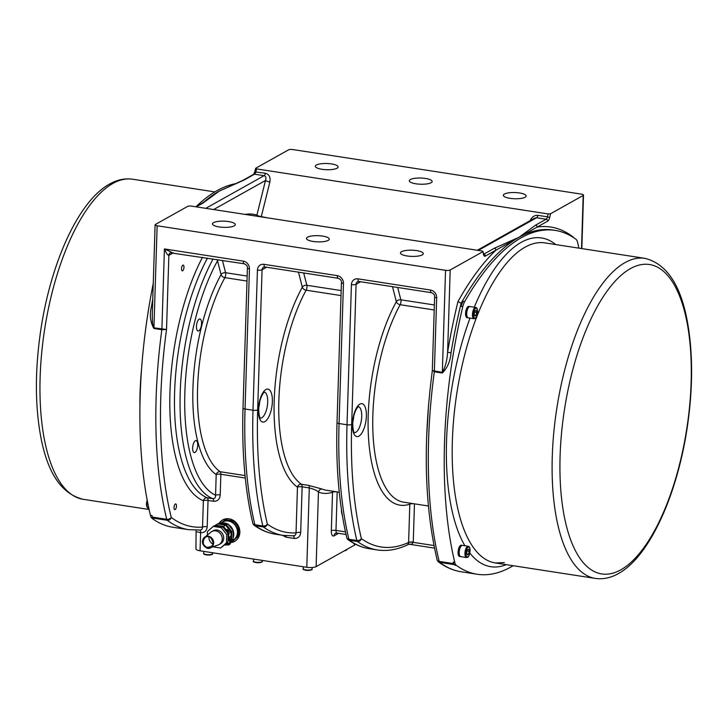 <?xml version="1.0" encoding="UTF-8"?>
<svg xmlns="http://www.w3.org/2000/svg" width="728" height="728" viewBox="0 0 728 728"><rect width="100%" height="100%" fill="white"/><g stroke="black" fill="none" stroke-linecap="round" stroke-linejoin="round"><path stroke-width="1.09" d="M152.771 298.962A276.485 109.364 98.8 0 0 151.46 306.561C149.458 314.696 150.259 321.994 153.881 328.474L161.844 329.702L166.521 329.484L153.936 327.827L152.525 323.651L152.279 314.487L155.1 224.834A3.513 0.956 -178.2 0 1 155.419 224.452L188.006 206.188L190.445 205.96L482.036 250.996L482.992 251.433L483.519 254.627A1.756 1.183 -14.3 0 0 483.629 253.945L483.829 254.463L483.383 254.245M153.881 328.474A2.63 1.037 98.8 0 0 153.936 327.827L157.139 225.762L445.545 270.316L442.333 372.372L432.623 370.579L434.316 371.79L442.278 373.027C447.429 367.904 450.341 361.17 451.023 352.834A276.485 109.364 -81.2 0 1 461.115 303.312L461.907 303.43A276.485 109.364 -81.2 0 1 463.081 301.365A10.529 4.168 -81.2 0 0 461.206 306.361A276.485 109.364 -81.2 0 1 461.907 303.43M483.519 254.627A5.269 2.084 98.8 0 0 485.358 256.083L495.877 250.195A279.115 110.401 98.8 0 0 457.976 301.529A279.115 110.401 98.8 0 0 447.611 352.234L451.023 352.834M482.782 251.724L450.195 269.979L447.611 352.234C447.119 360.333 445.354 367.049 442.333 372.372A2.63 1.037 -81.2 0 1 442.278 373.027M457.976 301.529L461.115 303.312A276.485 109.364 -81.2 0 1 518.955 237.31L537.146 227.063A1.756 1.538 -119.3 0 0 535.608 225.125L518.955 237.31L494.33 248.257L483.811 254.154A3.513 1.392 -81.2 0 1 483.71 254.199M494.33 248.257A1.756 1.538 -119.3 0 1 495.877 250.195L518.955 237.31A276.485 109.364 -81.2 0 1 552.798 230.021L555.191 230.394A276.485 109.364 -81.2 0 1 575.957 239.257A10.529 4.168 -81.2 0 1 577.577 242.287A276.485 109.364 -81.2 0 1 578.915 248.148M196.251 206.861L202.748 203.221A1.756 1.538 -119.3 0 0 201.829 203.376L195.75 206.779M202.748 203.221L219.392 191.036L201.829 203.376M244.016 180.089L254.536 174.192A1.756 1.538 -119.3 0 0 253.626 174.347L243.106 180.244L219.392 191.036L244.016 180.089A1.756 1.538 -119.3 0 0 243.106 180.244L243.106 180.244A1.756 1.538 -119.3 0 0 243.088 180.253M269.888 181.954A3.513 0.719 13.9 0 1 265.483 180.489L256.893 215.16A3.513 0.719 -166.1 0 0 261.297 216.626L269.888 181.954C270.661 177.232 269.169 174.329 265.42 173.273A3.513 1.392 -81.2 0 1 264.091 175.666L254.536 174.192A3.513 1.392 98.8 0 0 255.865 171.79L256.575 168.905L255.828 168.177L288.415 149.923A3.513 0.956 -178.2 0 1 293.075 149.586L581.472 194.139A3.513 0.956 -178.2 0 1 583.51 195.068A3.513 0.956 -178.2 0 1 583.192 195.45L581.526 248.557M256.575 168.905L548.166 213.941L547.447 216.835L537.892 215.352C534.479 215.133 531.868 216.917 530.057 220.693M573.036 237.264L573.118 237.01A279.115 110.401 98.8 0 0 537.146 227.063L547.665 221.166A5.269 2.084 98.8 0 0 549.649 217.563L550.605 213.714L548.166 213.941M550.605 213.714L583.192 195.45M205.806 208.335L264.091 175.666C265.92 176.231 266.375 177.841 265.483 180.489L213.641 209.546M268.587 218.027L261.297 216.626A3.513 1.392 -81.2 0 1 261.225 216.889M477.286 250.268L534.443 218.236L536.563 217.754A3.513 1.392 98.8 0 0 537.892 215.352M245.2 214.414A145.7 57.63 98.8 0 1 256.893 215.16A3.513 3.221 -71.8 0 0 256.848 216.216M197.57 330.767A6.07 2.402 -81.2 0 1 196.742 323.96A6.07 2.402 -81.2 0 1 199.927 318.991A6.07 2.402 -81.2 0 1 201.374 325.361A6.07 2.402 -81.2 0 1 198.071 330.994A6.07 2.402 -81.2 0 1 197.57 330.767M196.287 450.923A6.07 2.402 -81.2 0 1 194.249 452.579A6.07 2.402 -81.2 0 1 192.802 446.209A6.07 2.402 -81.2 0 1 196.105 440.577A6.07 2.402 -81.2 0 1 197.725 444.508A6.07 2.402 -81.2 0 1 196.287 450.923M453.535 563.609L439.193 561.397A276.485 109.364 -81.2 0 1 434.316 371.79A2.63 1.037 -81.2 0 0 434.37 371.144L436.673 297.788A3.513 0.956 1.8 0 1 434.634 296.851L432.296 370.907C422.895 443.088 424.506 506.069 437.119 559.868A3.513 3.513 0 0 0 438.42 561.834A3.513 3.158 127 0 0 439.721 562.38L454.063 564.6A3.513 1.392 -81.2 0 1 453.535 563.609A276.485 109.364 -81.2 0 1 453.171 562.098A10.529 4.168 -81.2 0 0 454.791 565.137A276.485 109.364 -81.2 0 1 454.063 564.6M450.195 269.979A3.513 0.956 -178.2 0 1 445.545 270.316M157.139 225.762A3.513 0.956 -178.2 0 1 155.1 224.834M407.107 255.974A11.411 3.103 -178.2 0 1 400.482 252.934A11.411 3.103 -178.2 0 1 411.975 250.195A11.411 3.103 -178.2 0 1 423.286 253.653A11.411 3.103 -178.2 0 1 407.107 255.974M313.095 241.45A11.411 3.103 -178.2 0 1 306.47 238.42A11.411 3.103 -178.2 0 1 317.972 235.681A11.411 3.103 -178.2 0 1 329.274 239.13A11.411 3.103 -178.2 0 1 313.095 241.45M219.092 226.927A11.411 3.103 -178.2 0 1 212.458 223.896A11.411 3.103 -178.2 0 1 223.96 221.157A11.411 3.103 -178.2 0 1 235.271 224.615A11.411 3.103 -178.2 0 1 219.092 226.927M513.14 565.711A276.485 109.364 -81.2 0 1 477.149 574.246A276.485 109.364 -81.2 0 1 456.383 565.383A10.529 4.168 -81.2 0 1 454.763 562.353A276.485 109.364 -81.2 0 1 462.799 306.606A10.529 4.168 -81.2 0 1 464.673 301.62A276.485 109.364 -81.2 0 1 555.191 230.394M467.358 317.672A5.706 2.257 -81.2 0 1 467.094 317.672A5.706 2.257 -81.2 0 1 465.738 311.684A5.706 2.257 -81.2 0 1 468.832 306.388A5.706 2.257 -81.2 0 1 469.096 306.47M459.859 556.474A5.706 2.257 -81.2 0 1 459.586 556.474A5.706 2.257 -81.2 0 1 458.231 550.495A5.706 2.257 -81.2 0 1 461.334 545.199A5.706 2.257 -81.2 0 1 461.588 545.281M460.433 556.547A5.706 2.257 -81.2 0 1 460.114 556.556A5.706 2.257 -81.2 0 1 458.758 550.577A5.706 2.257 -81.2 0 1 461.852 545.281A5.706 2.257 -81.2 0 1 462.153 545.381M460.733 556.656A5.706 2.257 -81.2 0 1 459.368 550.668A5.706 2.257 -81.2 0 1 462.471 545.372L468.213 546.264A5.706 2.257 98.8 0 0 465.11 551.56A5.706 2.257 98.8 0 0 466.466 557.539L460.733 556.656M468.532 554.172L467.258 554.891L466.703 552.716L467.421 549.822L468.695 549.112L469.251 551.287L468.532 554.172L467.021 553.944M467.139 550.96L469.251 551.287M467.931 317.745A5.706 2.257 -81.2 0 1 467.622 317.754A5.706 2.257 -81.2 0 1 466.257 311.766A5.706 2.257 -81.2 0 1 469.36 306.47A5.706 2.257 -81.2 0 1 469.66 306.579M468.231 317.845A5.706 2.257 -81.2 0 1 466.875 311.866A5.706 2.257 -81.2 0 1 469.979 306.57L475.712 307.453A5.706 2.257 98.8 0 0 472.609 312.749A5.706 2.257 98.8 0 0 473.974 318.728L468.231 317.845M476.039 315.37L474.765 316.079L474.21 313.904L474.92 311.011L476.194 310.301L476.749 312.476L476.039 315.37L474.52 315.133M474.638 312.148L476.749 312.476M321.958 169.287A11.411 3.103 -178.2 0 1 315.324 166.248A11.411 3.103 -178.2 0 1 326.827 163.509A11.411 3.103 -178.2 0 1 338.138 166.967A11.411 3.103 -178.2 0 1 321.958 169.287M415.961 183.802A11.411 3.103 -178.2 0 1 409.336 180.772A11.411 3.103 -178.2 0 1 420.839 178.032A11.411 3.103 -178.2 0 1 432.15 181.49A11.411 3.103 -178.2 0 1 415.961 183.802M509.973 198.325A11.411 3.103 -178.2 0 1 503.348 195.295A11.411 3.103 -178.2 0 1 514.851 192.556A11.411 3.103 -178.2 0 1 526.153 196.005A11.411 3.103 -178.2 0 1 509.973 198.325M151.46 306.561L152.525 306.716M207.489 258.103A142.188 56.247 -81.2 0 0 174.465 401.547A142.188 56.247 -81.2 0 0 207.225 497.815A3.513 1.392 -81.2 0 1 208.035 500.427L213.613 501.292C217.627 501.328 219.829 499.208 220.211 494.922A3.513 0.956 1.8 0 0 215.561 495.249C215.697 497.543 214.778 498.689 212.804 498.68L207.225 497.815A3.513 3.212 -67.6 0 0 203.376 500.764L202.548 527.081A272.973 107.972 -81.2 0 1 171.244 517.435A272.973 107.972 -81.2 0 1 166.53 329.475L168.86 255.373L173.382 252.834M153.262 283.338A276.485 109.364 98.8 0 0 150.423 515.342L152.025 515.588A276.485 109.364 98.8 0 0 152.389 517.098A3.513 1.392 98.8 0 0 152.907 518.081A276.485 109.364 98.8 0 0 153.644 518.618L152.043 518.372A276.485 109.364 98.8 0 0 172.809 527.236L188.743 529.693A276.485 109.364 98.8 0 1 167.249 520.293A3.513 1.392 -81.2 0 1 166.73 519.31L152.389 517.098M150.423 515.342A10.529 4.168 98.8 0 0 152.043 518.372M236.618 183.502A276.485 109.364 98.8 0 0 196.196 206.534M196.096 530.239L195.969 548.939A7.025 1.911 1.8 0 0 200.045 550.805L306.797 567.294A7.025 1.911 1.8 0 0 316.116 566.63L354.318 545.226A7.025 1.911 1.8 0 0 354.964 544.462L354.982 543.971M410.028 503.157A3.513 3.158 -108.9 0 0 409.809 504.158L408.608 542.442A3.513 0.956 -178.2 0 1 413.258 542.114L414.459 503.84M436.673 297.788A7.025 6.161 -119.3 0 0 430.512 290.053L358.012 278.851A7.025 6.161 -119.3 0 0 351.424 284.621L347.019 424.779A3.513 0.956 1.8 0 0 351.679 424.442A264.191 104.504 -81.2 0 0 361.37 538.629A3.513 2.311 166.6 0 1 356.838 540.476A3.513 1.392 -81.2 0 0 357.384 541.495A267.704 105.888 98.8 0 0 377.304 549.94L369.342 548.712A267.704 105.888 -81.2 0 1 349.422 540.267L357.384 541.495A3.513 3.158 125.8 0 0 361.37 538.629A264.191 104.504 -81.2 0 0 408.608 542.442L408.599 542.56A3.513 1.001 -176.3 0 1 413.249 542.351A7.034 6.17 -119.3 0 0 413.258 542.114M434.489 548.129L409.454 544.262L411.811 544.107L413.249 542.351L433.979 545.545M408.599 542.56C408.59 544.462 408.363 544.963 407.917 544.053M332.741 491.218A3.513 3.158 -108.9 0 0 332.532 492.219L331.322 530.739A7.025 2.776 98.8 0 0 334.043 535.854L337.719 533.788A7.025 2.776 98.8 0 0 338.356 533.278M316.116 566.63L318.454 492.055A3.513 3.212 111.9 0 1 322.304 489.107L308.608 485.385L301.438 484.284A3.513 1.392 -81.2 0 1 302.129 486.823L309.291 487.933C313.504 488.961 316.562 490.335 318.454 492.055A119.374 47.22 98.8 0 0 332.532 492.219A3.513 0.956 1.8 0 1 336.645 491.819M197.124 531.904L200.619 532.668C204.532 532.832 206.725 530.858 207.207 526.754L208.035 500.427A3.513 0.956 1.8 0 0 203.376 500.764A145.7 57.63 98.8 0 1 169.806 403.594A145.7 57.63 98.8 0 1 202.466 257.33M188.743 529.693L199.545 530.011C201.483 530.102 202.484 529.12 202.548 527.081A3.513 0.956 -178.2 0 1 207.207 526.754M245.045 475.566L220.174 471.726A3.513 1.392 -81.2 0 1 220.866 474.274A3.513 0.956 1.8 0 0 216.207 474.601L215.561 495.249A138.684 54.855 -81.2 0 1 184.712 399.672A138.684 54.855 -81.2 0 1 217.526 260.806L221.066 274.629A3.513 2.366 165.7 0 1 225.58 272.718A3.513 1.392 -81.2 0 1 224.897 277.641L247.001 281.054M220.174 471.726A3.513 3.167 -55.3 0 0 216.207 474.601A119.374 47.22 98.8 0 1 192.884 390.008A119.374 47.22 98.8 0 1 221.066 274.629A3.513 2.193 -151.1 0 0 224.897 277.641A115.861 45.828 -81.2 0 0 197.543 389.626A115.861 45.828 -81.2 0 0 220.174 471.726M282.391 535.28L286.131 537.209L294.103 538.438C298.025 538.593 300.218 536.618 300.691 532.514A3.513 0.956 1.8 0 0 296.032 532.851C295.978 534.889 294.976 535.863 293.038 535.79M298.48 272.163L302.329 287.187A3.513 2.366 165.7 0 1 306.843 285.276A3.513 1.392 -81.2 0 1 306.16 290.19A115.861 45.828 -81.2 0 0 278.806 402.175A115.861 45.828 -81.2 0 0 301.438 484.284A3.513 3.167 -55.3 0 0 297.47 487.159L296.032 532.851A264.191 104.504 -81.2 0 1 267.358 524.105A3.513 3.158 125.8 0 1 263.372 526.972A267.704 105.888 98.8 0 0 283.301 535.417L293.166 535.79M219.374 522.995A12.285 10.784 60.7 0 1 222.695 519.91A12.285 10.784 60.7 0 1 238.101 525.361A12.285 10.784 60.7 0 1 234.707 541.35A12.285 10.784 60.7 0 1 230.175 542.569M174.019 507.471A2.921 1.156 -81.2 0 1 175.694 503.903A2.921 1.156 -81.2 0 1 176.385 506.961A2.921 1.156 -81.2 0 1 174.802 509.664A2.921 1.156 -81.2 0 1 174.019 507.471M182.837 265.165A2.921 1.156 -81.2 0 1 183.192 265.092A2.921 1.156 -81.2 0 1 183.893 268.15A2.921 1.156 -81.2 0 1 182.3 270.861A2.921 1.156 -81.2 0 1 181.554 268.232A2.921 1.156 -81.2 0 1 182.837 265.165M172.154 252.489L164.419 248.949C166.312 253.289 167.786 255.437 168.86 255.373A3.513 3.076 -119.3 0 1 170.334 252.798L244.226 263.782A3.513 1.392 -81.2 0 1 243.289 261.134L164.419 248.949L161.898 329.056A2.63 1.037 98.8 0 1 161.844 329.702A276.485 109.364 98.8 0 0 166.73 519.31A3.513 2.33 166.2 0 0 171.244 517.435A3.513 3.158 127 0 1 167.249 520.293L152.907 518.081M300.691 532.514L302.129 486.823A3.513 0.956 1.8 0 0 297.47 487.159A119.374 47.22 98.8 0 1 274.147 402.566A119.374 47.22 98.8 0 1 302.329 287.187A3.513 2.193 -151.1 0 0 306.16 290.19L341.004 295.577M392.492 286.677L396.341 301.701A3.513 2.366 165.7 0 1 400.846 299.8A3.513 1.392 -81.2 0 1 400.163 304.714L434.225 309.973M413.923 503.758A3.513 0.956 1.8 0 0 409.809 504.158A119.374 47.22 98.8 0 1 368.586 438.902A119.374 47.22 98.8 0 1 396.341 301.701A3.513 2.193 -151.1 0 0 400.163 304.714A115.861 45.828 -81.2 0 0 372.781 427.081A115.861 45.828 -81.2 0 0 403.676 502.174L428.392 505.996M226.526 543.306A2.63 0.719 1.8 0 0 226.918 543.334A2.457 0.664 1.8 0 0 230.339 542.824A2.457 0.664 1.8 0 0 229.73 542.36A12.285 10.784 -119.3 0 0 234.889 541.241M222.877 519.81A12.285 10.784 -119.3 0 0 219.747 522.786M221.494 522.695L225.398 519.619L233.369 520.848L238.811 527.691L238.547 536.126L232.733 541.232L230.385 541.659M224.297 520.238L232.268 521.466L237.71 528.3L237.446 536.745L238.547 536.126M237.446 536.745L231.622 541.85M230.03 541.86L233.069 540.149A10.447 9.164 -119.3 0 0 237.11 529.465A10.447 9.164 -119.3 0 0 228.283 520.993A10.447 9.164 -119.3 0 0 222.859 521.93L221.13 522.895M237.71 528.3L238.811 527.691M232.268 521.466L233.369 520.848M227.172 523.832A10.447 9.164 -119.3 0 0 224.606 523.05A10.447 9.164 -119.3 0 0 222.013 523.032M230.276 541.641A10.447 9.164 -119.3 0 0 231.231 540.795M233.078 537.937A10.447 9.164 -119.3 0 0 233.297 531.003M233.169 530.603A10.447 9.164 -119.3 0 0 228.21 524.378M227.855 523.933L219.892 522.704L218.418 523.523L226.39 524.761L227.855 523.933L233.306 530.776L233.042 539.221L229.748 541.632M229.739 542.114L233.042 539.221M226.39 524.761L231.832 531.595L233.306 530.776M231.832 531.595L231.568 540.04M226.335 544.626L225.753 545.145L226.535 544.699M217.909 523.978L218.418 523.523M225.753 545.145L224.624 544.972M219.811 524.269A10.447 9.164 60.7 0 1 224.97 525.061M226.008 525.616A10.447 9.164 60.7 0 1 230.967 531.84M231.095 532.241A10.447 9.164 60.7 0 1 229.766 541.168M230.831 536.309A10.447 9.164 60.7 0 1 229.793 540.358M228.765 537.464L230.967 536.236L231.104 532.013L228.892 533.242L228.628 537.446A10.447 9.164 60.7 0 1 227.937 540.822A2.63 0.719 -178.2 0 0 229.793 540.167A2.63 0.719 -178.2 0 0 229.293 539.73M229.375 537.128L229.274 540.249L228.028 540.567M225.425 543.543L226.235 544.59A1.938 0.528 1.8 0 0 229.411 544.69L230.276 543.689A2.43 0.655 -178.2 0 1 228.547 544.262A2.43 0.655 -178.2 0 1 225.844 543.925M227.718 544.89A4.377 1.511 -87.8 0 1 227.5 544.917L227.181 544.872M226.918 543.334A2.63 0.719 1.8 0 0 229.72 542.706L229.793 540.167M226.089 543.68A10.447 9.164 60.7 0 1 225.134 544.526M231.104 532.013L225.653 525.17L223.451 526.408L228.892 533.242M229.302 530.967L228.483 531.54L227.054 529.32L229.265 530.876L228.155 531.203M229.493 531.331L228.483 531.54M227.682 530.667L229.511 531.121M216.871 525.916A10.447 9.164 60.7 0 1 222.031 526.708M223.068 527.263A10.447 9.164 60.7 0 1 228.028 533.488M228.155 533.888A10.447 9.164 60.7 0 1 228.628 537.446M220.602 548.02L227.891 542.096L228.164 533.66L222.713 526.817L214.751 525.589L213.277 526.408L221.248 527.636L226.69 534.479L226.426 542.924L220.602 548.02L212.767 546.81M228.164 533.66L226.69 534.479M222.713 526.817L221.248 527.636M227.891 542.096L226.426 542.924M207.344 535.135L207.462 531.513L213.277 526.408M205.751 536.454L210.956 532.132A7.462 6.543 60.7 0 1 211.821 531.531L213.295 530.712A7.462 6.543 60.7 0 1 220.384 531.413A7.462 6.543 60.7 0 1 220.593 543.725L219.119 544.553A7.462 6.543 60.7 0 1 218.163 544.981L211.748 547.156M211.821 531.531A7.462 6.543 60.7 0 1 218.91 532.241A7.462 6.543 60.7 0 1 219.119 544.553M210.974 537.473A5.951 5.214 60.7 0 1 213.623 543.097A5.951 5.214 60.7 0 1 210.374 547.629A5.951 5.214 60.7 0 1 203.685 544.644A5.951 5.214 60.7 0 1 204.632 537.382A5.951 5.214 60.7 0 1 210.974 537.473M210.829 537.673A5.724 5.014 -119.3 0 0 204.732 537.582A5.724 5.014 -119.3 0 0 205.56 546.564A5.724 5.014 -119.3 0 0 210.256 547.438A5.724 5.014 -119.3 0 0 213.377 543.079A5.724 5.014 -119.3 0 0 210.829 537.673M208.909 536.864A7.244 6.352 -119.3 0 0 212.139 543.67A7.244 6.352 -119.3 0 0 213.049 544.253M225.653 525.17L217.69 523.942L215.479 525.17L223.451 526.408M214.969 525.625L215.479 525.17M369.342 548.712C361.852 547.538 354.791 544.544 348.157 539.748A3.513 3.158 125.8 0 0 349.422 540.267A3.513 1.392 98.8 0 1 348.876 539.248L356.838 540.476A267.704 105.888 98.8 0 1 347.019 424.779L339.057 423.55L343.461 283.392A7.025 6.161 -119.3 0 0 337.301 275.648L264 264.328A7.025 6.161 -119.3 0 0 257.421 270.097L253.016 410.255L245.045 409.027L249.449 268.869A7.025 6.161 -119.3 0 0 243.289 261.134M485.358 256.083A1.756 1.538 -119.3 0 0 483.811 254.154L483.683 254.136M219.392 191.036A276.485 109.364 98.8 0 0 203.476 202.411M265.42 173.273L254.764 171.853L253.608 174.356M549.649 217.563L547.447 216.835A3.513 1.392 -81.2 0 1 546.127 219.237L535.608 225.125M547.665 221.166A1.756 1.538 -119.3 0 0 546.127 219.237L536.563 217.754L478.278 250.423M337.792 533.196A3.513 3.076 -119.3 0 0 337.719 533.788M334.043 535.854A3.513 3.076 60.7 0 1 335.517 533.278L336.909 533.06A3.513 1.392 -81.2 0 1 335.972 530.412L337.182 491.91M555.728 244.572A166.33 65.793 98.8 0 0 474.265 307.234M469.997 318.118A166.33 65.793 98.8 0 0 464.901 545.754M469.851 553.071A166.33 65.793 98.8 0 0 506.288 564.655M467.822 556.811A5.005 1.975 -81.2 0 1 466.239 550.605A5.005 1.975 -81.2 0 1 469.86 548.575A5.005 1.975 -81.2 0 1 467.822 556.811M475.329 318A5.005 1.975 -81.2 0 1 473.746 311.802A5.005 1.975 -81.2 0 1 477.368 309.773A5.005 1.975 -81.2 0 1 475.329 318M464.673 301.62L463.081 301.365M461.206 306.361L462.799 306.606M454.763 562.353L453.171 562.098M454.791 565.137L456.383 565.383M504.313 562.571L495.431 562.971A161.944 64.055 -81.2 0 1 456.847 393.166A161.944 64.055 -81.2 0 1 544.863 242.888L644.799 258.331A161.944 64.055 98.8 0 0 556.774 408.59A161.944 64.055 98.8 0 0 595.358 578.414C603.112 579.497 610.783 577.895 618.372 573.591C649.303 556.811 677.049 495.45 687.187 427.818C692.956 388.825 693.065 353.662 687.505 322.331C680.817 284.976 666.584 263.636 644.799 258.331M620.884 569.787A156.529 61.916 -81.2 0 1 560.096 455.937A156.529 61.916 -81.2 0 1 630.348 268.659A156.529 61.916 -81.2 0 1 691.127 382.509A156.529 61.916 -81.2 0 1 620.884 569.787M148.867 508.481L148.376 508.408A5.706 2.257 -81.2 0 1 147.338 500.91M147.202 500.191A5.005 1.975 98.8 0 0 147.293 507.298M141.632 368.177A161.944 64.055 98.8 0 0 139.922 408.435M112.822 183.483A161.944 64.055 -81.2 0 1 132.642 179.215C124.888 178.123 117.217 179.734 109.628 184.038C78.697 200.81 50.951 262.171 40.814 329.811C35.044 368.796 34.935 403.958 40.495 435.299C47.184 472.654 61.416 493.994 83.201 499.299A161.944 64.055 -81.2 0 1 41.633 353.526A161.944 64.055 -81.2 0 1 112.822 183.483M438.42 561.834C445.527 567.194 453.125 570.506 461.215 571.78A276.485 109.364 -81.2 0 1 439.721 562.38A3.513 1.392 98.8 0 1 439.193 561.397A3.513 2.33 166.2 0 1 437.119 559.868M212.485 552.725L212.458 553.626A4.386 1.192 -178.2 0 1 206.233 554.518A4.386 1.192 -178.2 0 1 203.685 553.353L203.749 551.378M204.204 553.935A3.858 1.046 1.8 0 0 206.443 554.9A3.858 1.046 1.8 0 0 211.912 554.181M262.28 560.423L262.253 561.315A4.386 1.192 -178.2 0 1 257.83 562.371A4.386 1.192 -178.2 0 1 253.481 561.042L253.544 559.068M253.999 561.625A3.858 1.046 1.8 0 0 257.821 562.735A3.858 1.046 1.8 0 0 261.707 561.87M354.372 543.643L354.318 545.226M331.322 530.739A3.513 0.956 -178.2 0 1 335.972 530.412L345.472 531.877M341.432 509.536A16.68 14.633 -119.3 0 0 342.333 515.315M339.266 492.228L326.399 490.235A115.861 45.828 -81.2 0 1 322.304 489.107M306.797 567.294L309.291 487.933A3.513 1.392 98.8 0 0 308.608 485.385M199.845 530.075A3.513 1.392 -81.2 0 1 200.619 532.668L200.045 550.805M213.613 501.292A3.513 1.392 98.8 0 0 212.804 498.68A142.188 56.247 98.8 0 1 180.043 402.411A142.188 56.247 98.8 0 1 213.067 258.968M220.211 494.922L220.866 474.274L245.291 478.041M286.131 537.209A3.513 1.392 98.8 0 0 286.013 535.753M294.103 538.438A3.513 1.392 98.8 0 0 293.32 535.844M275.33 534.188A267.704 105.888 -81.2 0 1 255.41 525.743A3.513 3.158 125.8 0 1 254.154 525.234C260.779 530.03 267.84 533.014 275.33 534.188L283.301 535.417M257.666 409.928A264.191 104.504 -81.2 0 0 267.358 524.105A3.513 2.311 166.6 0 1 262.835 525.953L254.864 524.724A3.513 1.392 98.8 0 0 255.41 525.743L263.372 526.972A3.513 1.392 -81.2 0 1 262.835 525.953A267.704 105.888 98.8 0 1 253.016 410.255A3.513 0.956 1.8 0 0 257.666 409.928L262.071 269.769L266.603 267.231M252.789 523.195C244.972 489.862 241.705 451.496 243.006 408.089A3.513 0.956 1.8 0 0 245.045 409.027A267.704 105.888 -81.2 0 0 254.864 524.724A3.513 2.311 166.6 0 1 252.789 523.195A3.513 3.513 0 0 0 254.154 525.234M258.404 409.509A16.68 6.598 98.8 0 0 268.441 417.535A16.68 6.598 98.8 0 0 269.315 389.753A16.68 6.598 98.8 0 0 258.404 409.509M346.801 537.719C338.975 504.386 335.717 466.02 337.019 422.613A3.513 0.956 1.8 0 0 339.057 423.55A267.704 105.888 -81.2 0 0 348.876 539.248A3.513 2.311 166.6 0 1 346.801 537.719A3.513 3.513 0 0 0 348.157 539.748M351.679 424.442L356.083 284.293L360.606 281.754M352.416 424.033A16.68 6.598 98.8 0 0 362.444 432.059A16.68 6.598 98.8 0 0 363.317 404.277A16.68 6.598 98.8 0 0 352.416 424.033M171.207 252.489A3.513 3.076 -119.3 0 0 170.334 252.798M351.424 284.621A3.513 0.956 1.8 0 0 356.083 284.293A3.513 3.076 60.7 0 1 357.557 281.718L358.95 281.499A3.513 1.392 -81.2 0 1 358.012 278.851M358.95 281.499L431.449 292.692A3.513 1.392 -81.2 0 1 430.512 290.053M337.301 275.648A3.513 1.392 98.8 0 0 338.229 278.296C340.595 279.306 341.659 280.69 341.423 282.455A3.513 0.956 1.8 0 0 343.461 283.392M264 264.328A3.513 1.392 98.8 0 0 264.937 266.976L338.229 278.296M257.421 270.097A3.513 0.956 1.8 0 0 262.071 269.769A3.513 3.076 60.7 0 1 263.545 267.203L264.937 266.976M244.226 263.782C246.592 264.783 247.656 266.175 247.411 267.94A3.513 0.956 1.8 0 0 249.449 268.869M247.156 276.058L225.58 272.718L222.431 260.415M218.446 259.796A3.513 2.366 -14.3 0 0 217.526 260.806A3.513 2.193 28.9 0 0 216.835 259.55M341.168 290.572L306.843 285.276L303.694 272.964M434.379 304.977L400.846 299.8L397.697 287.487M264.401 392.137A13.168 5.205 -81.2 0 1 267.34 405.906A13.168 5.205 -81.2 0 1 260.387 418.145M258.813 407.489A13.168 5.205 98.8 0 0 259.687 401.829M358.413 406.661A13.168 5.205 -81.2 0 1 361.352 420.429A13.168 5.205 -81.2 0 1 354.399 432.659M352.825 422.003A13.168 5.205 98.8 0 0 353.699 416.343M346.956 549.349L346.947 549.449A4.386 1.192 -178.2 0 1 345.19 550.341M344.38 550.796A3.858 1.046 1.8 0 0 346.401 550.004M312.094 567.512L312.048 569.005A4.386 1.192 -178.2 0 1 307.626 570.06A4.386 1.192 -178.2 0 1 303.276 568.732L303.339 566.757M303.785 569.314A3.858 1.046 1.8 0 0 307.607 570.424A3.858 1.046 1.8 0 0 311.493 569.56M482.992 251.433L483.629 253.945M255.628 168.396L254.764 171.853M461.852 545.281L461.334 545.199M460.114 556.556L459.586 556.474M466.466 557.539L467.531 557.33C468.777 557.02 469.642 554.609 470.133 550.086C469.933 547.556 469.287 546.282 468.213 546.264M469.36 306.47L468.832 306.388M467.622 317.754L467.094 317.672M473.974 318.728L475.038 318.518C476.285 318.218 477.149 315.797 477.641 311.275C477.431 308.745 476.795 307.471 475.712 307.453M461.215 571.78L477.149 574.246M495.431 562.971L595.358 578.414M583.51 195.068L581.836 248.603M148.376 508.408L146.81 506.815L146.446 503.922L147.174 500.054M214.86 191.919L132.642 179.215M149.085 509.482L83.201 499.299M212.458 553.626C213.459 554.481 211.429 554.909 206.379 554.909C204.222 554.436 203.33 553.917 203.685 553.353M262.253 561.315C262.899 561.834 261.789 562.307 258.941 562.744C254.272 562.353 252.452 561.779 253.481 561.042M409.454 544.262L408.344 544.444C397.825 549.622 387.478 551.46 377.304 549.94M346.046 534.47L336.909 533.06M434.634 296.851C434.871 295.095 433.815 293.702 431.449 292.692M341.423 282.455L337.019 422.613M247.411 267.94L243.006 408.089M426.581 438.265L428.628 403.995M264.209 392.101L262.945 393.684C260.442 397.734 259.031 402.884 258.722 409.136C259.031 419.446 260.879 417.972 260.469 418.218L260.187 418.118M358.212 406.615L356.957 408.208C354.454 412.257 353.044 417.399 352.734 423.651C353.034 433.97 354.891 432.496 354.472 432.741L354.199 432.641M230.276 543.689L230.339 542.824M226.235 544.59A4.386 4.386 0 0 0 229.411 544.69M210.701 537.765C205.032 531.968 199.345 545.372 206.98 547.338C213.504 546.983 214.742 543.789 210.701 537.765M211.011 537.337C204.295 532.696 198.571 542.806 205.797 547.347C210.146 551.433 217.718 543.234 211.011 537.337M346.947 549.449L344.326 550.823M312.048 569.005C312.685 569.524 311.584 569.997 308.736 570.434C304.067 570.042 302.247 569.469 303.276 568.732"/></g></svg>
